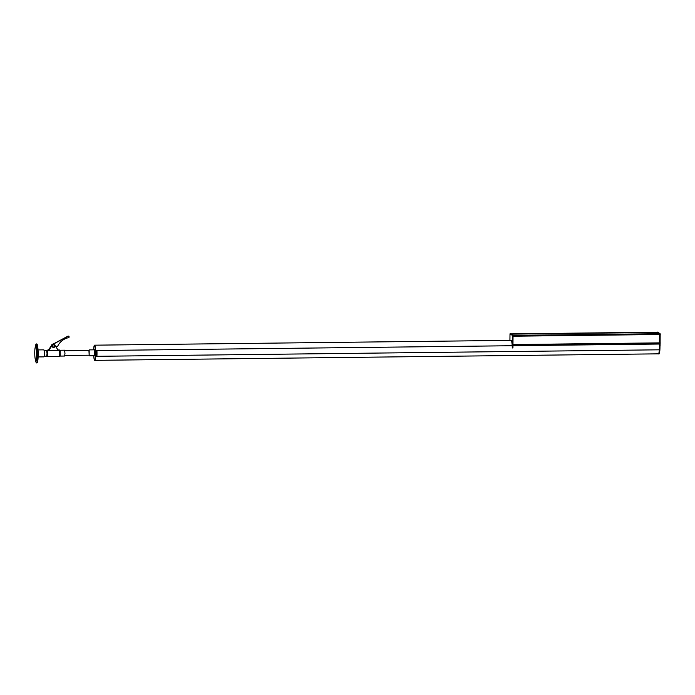 <?xml version="1.0" encoding="UTF-8"?>
<svg xmlns="http://www.w3.org/2000/svg" width="695" height="695" viewBox="0 0 695 695"><rect width="100%" height="100%" fill="white"/><g stroke="black" fill="none" stroke-linecap="round" stroke-linejoin="round"><path stroke-width="1.04" d="M94.92 355.023L95.415 354.25L95.58 356.283L96.909 356.309A7.584 1.034 -90.7 0 0 96.918 350.532L512.224 345.728A7.853 1.077 89.3 0 1 512.293 347.891L512.467 335.494L510.008 333.791L509.913 340.385M96.909 356.309L659.303 349.811A7.584 1.034 -90.7 0 0 659.32 344.034L513.049 345.719M93.712 355.718A7.584 1.034 -90.7 0 0 94.624 360.323A7.584 1.034 -90.7 0 0 94.729 360.358A7.584 1.034 -90.7 0 0 95.597 356.327L95.354 355.432L95.528 356.396A7.211 0.99 89.3 0 1 94.72 359.975A7.211 0.99 89.3 0 1 94.668 359.967L94.581 359.906A7.211 0.99 89.3 0 1 93.773 355.718M658.339 353.807A7.584 1.034 -90.7 0 0 658.434 353.842A7.584 1.034 -90.7 0 0 659.303 349.811L95.597 356.327M659.416 333.765L512.988 335.45L659.416 333.765L659.32 344.034M657.357 332.445L510.712 333.878M93.851 349.837L93.677 349.211A7.584 1.034 89.3 0 1 94.546 345.18A7.584 1.034 89.3 0 1 94.65 345.215A7.584 1.034 89.3 0 1 95.606 350.541L95.363 351.097L95.536 350.384A7.211 0.99 -90.7 0 0 94.694 345.632L94.607 345.571A7.211 0.99 -90.7 0 0 94.555 345.563A7.211 0.99 -90.7 0 0 93.747 349.142L93.929 349.837M94.546 345.18L511.129 340.368A7.584 1.034 89.3 0 1 511.233 340.402A7.584 1.034 89.3 0 1 512.189 345.728L95.606 350.541M95.45 349.116L93.747 349.142M95.502 349.828L94.563 349.846M657.088 332.184L659.607 333.8L659.399 346.327A7.68 1.051 89.3 0 1 658.434 353.937A7.68 1.051 89.3 0 1 658.269 353.842M657.687 332.071L660.172 333.791L660.076 346.049L659.459 346.266L660.024 346.266M659.963 346.266L659.963 346.327A7.68 1.051 89.3 0 1 658.999 353.929L658.434 353.937M512.893 347.96L512.328 347.969L512.936 347.743L513.032 335.485L510.573 333.782M93.808 349.837L93.677 349.298A7.584 1.034 -90.7 0 0 93.643 349.837M95.597 356.24L96.918 356.222L95.597 356.24A7.584 1.034 -90.7 0 0 95.675 353.486A7.584 1.034 -90.7 0 0 95.606 350.636L95.415 352.365L94.928 350.906M95.606 350.636L96.362 350.628A7.584 1.034 -90.7 0 1 96.431 353.477A7.584 1.034 -90.7 0 1 96.353 356.231A7.584 1.034 -90.7 0 0 96.431 353.477A7.584 1.034 -90.7 0 0 96.362 350.628L96.926 350.619A7.584 1.034 -90.7 0 1 96.996 353.477A7.584 1.034 -90.7 0 1 96.918 356.222M96.926 350.619L95.589 350.575L96.909 350.549M95.415 355.414L94.841 355.423M94.841 350.367L95.519 350.098M657.453 332.445L511.086 334.139L657.444 332.445L659.312 333.765M88.977 355.206L89.221 355.77L94.668 355.71L94.642 349.837M89.221 355.77L88.925 350.462M64.774 350.74L89.16 350.462L89.186 355.188M51.604 345.18A1.52 1.494 -55.3 0 1 53.124 344.077M51.682 345.815A1.52 1.494 -55.3 0 1 51.925 344.859L48.52 350.106M51.725 345.745A1.52 1.494 -55.3 0 1 52.672 344.312M53.558 344.868A1.069 1.051 124.7 0 0 52.95 346.814A1.069 1.051 124.7 0 0 52.959 346.814A1.069 1.051 124.7 0 0 54.584 346.249A1.069 1.051 124.7 0 0 54.184 345.067A1.069 1.051 124.7 0 0 54.167 345.059A1.069 1.051 124.7 0 0 53.558 344.868M54.167 345.059L54.184 345.067A1.069 1.051 124.7 0 0 52.559 345.632A1.069 1.051 124.7 0 0 52.959 346.822L52.959 346.822M53.567 347.092A1.155 1.138 124.7 0 0 54.227 344.998A1.155 1.138 124.7 0 0 52.481 345.606A1.155 1.138 124.7 0 0 53.567 347.092M52.907 346.892A1.155 1.138 124.7 0 0 54.644 346.275A1.155 1.138 124.7 0 0 54.227 344.989M53.567 347.457A1.52 1.494 -55.3 0 1 52.142 345.502A1.52 1.494 -55.3 0 1 54.436 344.694A1.52 1.494 -55.3 0 1 53.567 347.457M55.713 346.484L57.737 346.171A15.177 14.96 -55.3 0 1 68.51 337.692A0.756 0.747 124.7 0 0 68.805 336.328A0.756 0.747 124.7 0 0 68.023 336.284L52.69 344.477A1.52 1.494 124.7 0 0 51.934 345.424A1.52 1.494 -55.3 0 1 54.253 344.572L54.436 344.694M52.681 347.17A1.52 1.494 -55.3 0 1 52.264 345.094L48.667 350.636L52.264 345.094M47.034 352.183L47.164 354.45M60.126 350.245L60.204 356.083L64.609 356.04L64.974 353.39L64.539 350.193L60.135 350.245M60.144 350.245L59.292 349.985A3.197 0.434 89.3 0 1 59.292 349.985A3.197 0.434 89.3 0 1 59.753 353.477A3.197 0.434 89.3 0 1 59.37 356.37A3.197 0.434 89.3 0 1 59.344 356.37L47.138 356.509A3.197 0.434 89.3 0 1 46.869 355.91M54.957 345.346L58.354 350.523L48.667 350.636M46.808 350.732A3.197 0.434 89.3 0 1 47.06 350.124A3.197 0.434 89.3 0 1 47.538 353.625A3.197 0.434 89.3 0 1 47.138 356.509M51.925 344.859L48.407 350.106M68.727 336.284A0.756 0.747 124.7 0 0 67.875 336.189L52.551 344.381A1.52 1.494 124.7 0 0 51.734 345.728M44.124 356.292L46.687 356.266L47.051 353.599L46.617 350.384L44.063 350.41M38.043 349.915L43.794 349.846A3.51 0.478 89.3 0 1 44.315 353.685A3.51 0.478 89.3 0 1 43.872 356.865L38.129 356.926M36.383 361.009L36.288 360.271L36.383 361.009M36.609 346.11L36.514 345.372L36.609 346.11M35.541 359.932A9.487 1.294 -90.7 0 0 36.522 362.929A9.487 1.294 -90.7 0 0 37.704 355.232A9.487 1.294 -90.7 0 0 36.296 343.956A9.487 1.294 -90.7 0 0 35.384 346.97M36.522 362.929L36.991 362.92A9.487 1.294 -90.7 0 0 38.173 355.232A9.487 1.294 -90.7 0 0 36.766 343.947L36.296 343.956M35.897 347.205A6.637 0.912 -90.7 0 0 35.584 346.814A6.637 0.912 -90.7 0 0 34.75 352.313A6.637 0.912 -90.7 0 0 35.419 359.697A6.637 0.912 -90.7 0 0 35.732 360.088A6.637 0.912 -90.7 0 0 36.566 354.58A6.637 0.912 -90.7 0 0 35.897 347.205M35.732 360.088L36.488 360.08A6.637 0.912 -90.7 0 0 37.322 354.572A6.637 0.912 -90.7 0 0 36.644 347.196A6.637 0.912 -90.7 0 0 36.331 346.805L35.584 346.814M659.598 333.887L513.066 335.581M659.677 334.504L512.554 336.215M659.659 342.87L513.11 344.564M659.607 343.356L513.084 345.05M657.149 332.184L510.721 333.878M657.322 332.306L510.895 334M660.172 333.791L659.607 333.8M660.25 334.417L659.685 334.417M660.233 342.913L659.668 342.922M659.963 346.327L659.399 346.327M660.076 346.049L659.512 346.049M660.233 343.13L659.668 343.139M512.371 347.752L512.936 347.743M512.536 344.746L513.101 344.737M512.545 344.52L513.11 344.52M512.467 335.494L513.032 335.485M94.859 355.336L95.45 355.327M659.286 333.713L512.919 335.407M94.729 360.358L658.434 353.842M94.607 349.828L89.151 349.889M64.835 355.484L89.212 355.206M47.06 350.124L48.902 350.098M58.006 349.993L59.275 349.976M60.204 356.083L59.37 356.37"/></g></svg>

